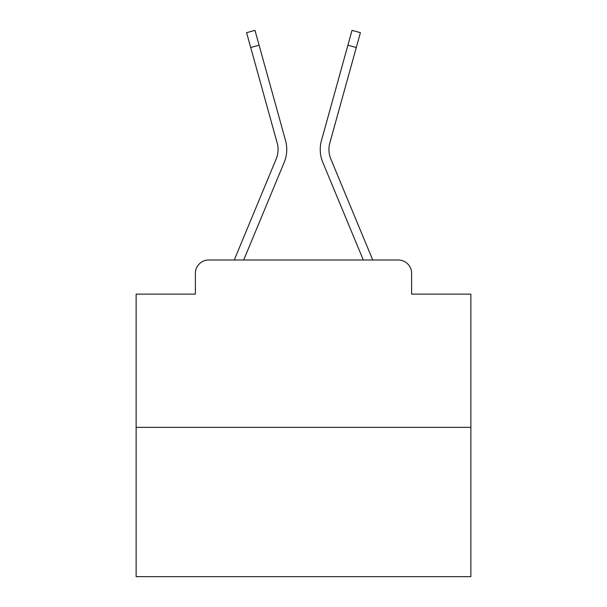 <?xml version="1.0" encoding="UTF-8"?>
<svg xmlns="http://www.w3.org/2000/svg" width="607" height="607" viewBox="0 0 607 607"><rect width="100%" height="100%" fill="white"/><g stroke="black" fill="none" stroke-linecap="round" stroke-linejoin="round"><path stroke-width="0.91" d="M195.378 273.37L195.378 294.129L195.378 273.37A13.392 13.392 0 0 1 208.77 259.986L234.378 259.986A42.179 42.179 0 0 1 235.417 257.209L276.17 159.011A24.773 24.773 0 0 0 277.156 142.895L246.594 32.679L254.978 30.35L259.098 45.191L250.706 47.513M470.873 427.358L136.127 427.358L136.127 576.65L470.873 576.65L470.873 294.129L411.622 294.129L411.622 273.37A13.392 13.392 0 0 0 398.23 259.986L208.77 259.986M136.127 427.358L136.127 294.129L195.378 294.129M243.695 259.986L284.205 162.35L243.695 259.986L284.205 162.35L243.695 259.986L284.205 162.35L243.695 259.986L284.205 162.35L243.695 259.986L284.205 162.35L243.695 259.986L284.205 162.35L243.695 259.986L284.205 162.35L243.695 259.986L284.205 162.35L243.695 259.986L284.205 162.35L243.695 259.986L284.205 162.35L243.695 259.986L284.205 162.35L243.695 259.986L284.205 162.35L243.695 259.986L284.205 162.35L243.695 259.986L284.205 162.35L243.695 259.986L284.205 162.35L243.695 259.986L284.205 162.35L243.695 259.986L284.205 162.35L243.695 259.986L284.205 162.35L243.695 259.986L284.205 162.35L243.695 259.986L251.283 259.986M355.717 259.986L363.305 259.986L322.795 162.35A33.476 33.476 0 0 1 321.452 140.574L352.022 30.35L360.406 32.679L356.294 47.513L347.902 45.191M356.294 47.513L329.844 142.895A24.773 24.773 0 0 0 330.83 159.011A24.773 24.773 0 0 1 329.844 142.895A24.773 24.773 0 0 0 330.83 159.011A24.773 24.773 0 0 1 329.844 142.895A24.773 24.773 0 0 0 330.83 159.011A24.773 24.773 0 0 1 329.844 142.895A24.773 24.773 0 0 0 330.83 159.011A24.773 24.773 0 0 1 329.844 142.895A24.773 24.773 0 0 0 330.83 159.011A24.773 24.773 0 0 1 329.844 142.895A24.773 24.773 0 0 0 330.83 159.011A24.773 24.773 0 0 1 329.844 142.895A24.773 24.773 0 0 0 330.83 159.011A24.773 24.773 0 0 1 329.844 142.895A24.773 24.773 0 0 0 330.83 159.011A24.773 24.773 0 0 1 329.844 142.895A24.773 24.773 0 0 0 330.83 159.011A24.773 24.773 0 0 1 329.844 142.895A24.773 24.773 0 0 0 330.83 159.011A24.773 24.773 0 0 1 329.844 142.895A24.773 24.773 0 0 0 330.83 159.011A24.773 24.773 0 0 1 329.844 142.895A24.773 24.773 0 0 0 330.83 159.011A24.773 24.773 0 0 1 329.844 142.895A24.773 24.773 0 0 0 330.83 159.011A24.773 24.773 0 0 1 329.844 142.895A24.773 24.773 0 0 0 330.83 159.011A24.773 24.773 0 0 1 329.844 142.895A24.773 24.773 0 0 0 330.83 159.011A24.773 24.773 0 0 1 329.844 142.895A24.773 24.773 0 0 0 330.83 159.011A24.773 24.773 0 0 1 329.844 142.895A24.773 24.773 0 0 0 330.83 159.011A24.773 24.773 0 0 1 329.844 142.895A24.773 24.773 0 0 0 330.83 159.011A24.773 24.773 0 0 1 329.844 142.895A24.773 24.773 0 0 0 330.83 159.011L371.583 257.209A42.179 42.179 0 0 1 372.622 259.986L398.23 259.986M411.622 294.129L411.622 273.37M276.17 159.011A24.773 24.773 0 0 0 277.156 142.895A24.773 24.773 0 0 1 276.17 159.011A24.773 24.773 0 0 0 277.156 142.895A24.773 24.773 0 0 1 276.17 159.011A24.773 24.773 0 0 0 277.156 142.895A24.773 24.773 0 0 1 276.17 159.011A24.773 24.773 0 0 0 277.156 142.895A24.773 24.773 0 0 1 276.17 159.011A24.773 24.773 0 0 0 277.156 142.895A24.773 24.773 0 0 1 276.17 159.011A24.773 24.773 0 0 0 277.156 142.895A24.773 24.773 0 0 1 276.17 159.011A24.773 24.773 0 0 0 277.156 142.895A24.773 24.773 0 0 1 276.17 159.011A24.773 24.773 0 0 0 277.156 142.895A24.773 24.773 0 0 1 276.17 159.011A24.773 24.773 0 0 0 277.156 142.895A24.773 24.773 0 0 1 276.17 159.011A24.773 24.773 0 0 0 277.156 142.895A24.773 24.773 0 0 1 276.17 159.011A24.773 24.773 0 0 0 277.156 142.895A24.773 24.773 0 0 1 276.17 159.011A24.773 24.773 0 0 0 277.156 142.895A24.773 24.773 0 0 1 276.17 159.011A24.773 24.773 0 0 0 277.156 142.895A24.773 24.773 0 0 1 276.17 159.011A24.773 24.773 0 0 0 277.156 142.895A24.773 24.773 0 0 1 276.17 159.011A24.773 24.773 0 0 0 277.156 142.895A24.773 24.773 0 0 1 276.17 159.011A24.773 24.773 0 0 0 277.156 142.895A24.773 24.773 0 0 1 276.17 159.011A24.773 24.773 0 0 0 277.156 142.895A24.773 24.773 0 0 1 276.17 159.011A24.773 24.773 0 0 0 277.156 142.895A24.773 24.773 0 0 1 276.17 159.011M363.305 259.986L322.795 162.35M284.205 162.35A33.476 33.476 0 0 0 285.548 140.574L259.098 45.191"/></g></svg>
